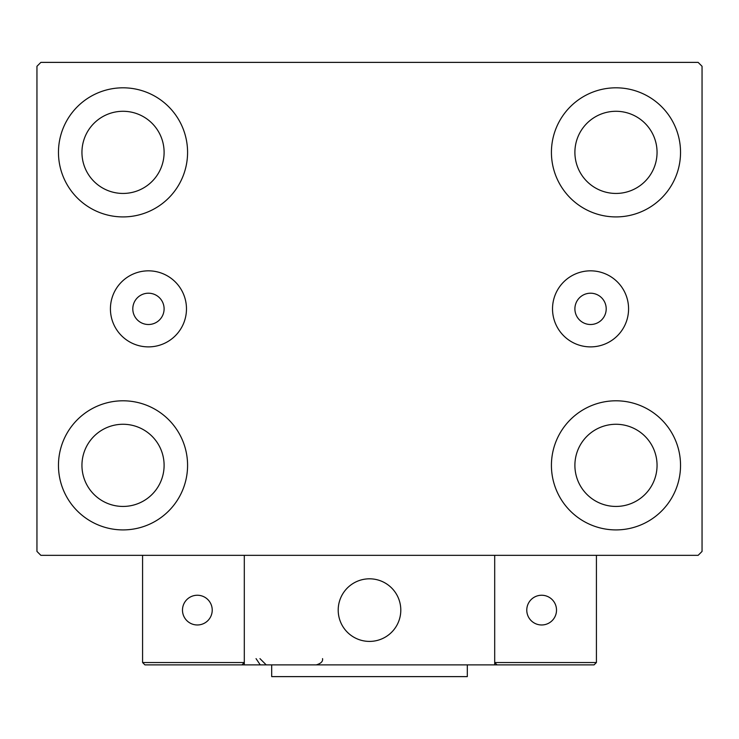 <?xml version="1.0" encoding="UTF-8"?>
<svg xmlns="http://www.w3.org/2000/svg" width="739" height="739" viewBox="0 0 739 739"><rect width="100%" height="100%" fill="white"/><g stroke="black" fill="none" stroke-linecap="round" stroke-linejoin="round"><path stroke-width="1.11" d="M164.104 308.856A15.648 15.648 0 0 0 148.456 293.207A15.648 15.648 0 0 0 132.798 308.856A15.648 15.648 0 0 0 148.456 324.504A15.648 15.648 0 0 0 164.104 308.856M606.202 308.856A15.648 15.648 0 0 0 590.544 293.207A15.648 15.648 0 0 0 574.896 308.856A15.648 15.648 0 0 0 590.544 324.504A15.648 15.648 0 0 0 606.202 308.856M628.575 308.856A38.031 38.031 0 0 0 590.544 270.834A38.031 38.031 0 0 0 552.523 308.856A38.031 38.031 0 0 0 590.544 346.887A38.031 38.031 0 0 0 628.575 308.856M186.477 308.856A38.031 38.031 0 0 0 148.456 270.834A38.031 38.031 0 0 0 110.425 308.856A38.031 38.031 0 0 0 148.456 346.887A38.031 38.031 0 0 0 186.477 308.856M58.464 465.348A64.552 64.552 0 0 1 123.025 400.797A64.552 64.552 0 0 1 187.577 465.348A64.552 64.552 0 0 1 123.025 529.909A64.552 64.552 0 0 1 58.464 465.348M551.423 152.363A64.552 64.552 0 0 1 615.975 87.812A64.552 64.552 0 0 1 680.536 152.363A64.552 64.552 0 0 1 615.975 216.915A64.552 64.552 0 0 1 551.423 152.363M551.423 465.348A64.552 64.552 0 0 1 615.975 400.797A64.552 64.552 0 0 1 680.536 465.348A64.552 64.552 0 0 1 615.975 529.909A64.552 64.552 0 0 1 551.423 465.348M58.464 152.363A64.552 64.552 0 0 1 123.025 87.812A64.552 64.552 0 0 1 187.577 152.363A64.552 64.552 0 0 1 123.025 216.915A64.552 64.552 0 0 1 58.464 152.363M81.946 152.363A41.079 41.079 0 0 1 123.025 111.284A41.079 41.079 0 0 1 164.104 152.363A41.079 41.079 0 0 1 123.025 193.442A41.079 41.079 0 0 1 81.946 152.363M574.896 465.348A41.079 41.079 0 0 1 615.975 424.269A41.079 41.079 0 0 1 657.054 465.348A41.079 41.079 0 0 1 615.975 506.437A41.079 41.079 0 0 1 574.896 465.348M574.896 152.363A41.079 41.079 0 0 1 615.975 111.284A41.079 41.079 0 0 1 657.054 152.363A41.079 41.079 0 0 1 615.975 193.442A41.079 41.079 0 0 1 574.896 152.363M81.946 465.348A41.079 41.079 0 0 1 123.025 424.269A41.079 41.079 0 0 1 164.104 465.348A41.079 41.079 0 0 1 123.025 506.437A41.079 41.079 0 0 1 81.946 465.348M698.133 62.381L40.867 62.381L36.95 66.288L36.95 551.423L40.867 555.34L698.133 555.34L702.05 551.423L702.05 66.288L698.133 62.381M338.203 610.109A31.297 31.297 0 0 1 369.5 578.813A31.297 31.297 0 0 1 400.797 610.109A31.297 31.297 0 0 1 369.5 641.406A31.297 31.297 0 0 1 338.203 610.109M494.696 664.878L244.304 664.878L244.304 555.34L494.696 555.34L494.696 664.878L497.042 664.878L494.696 662.532L494.696 555.34L596.419 555.34L596.419 662.532L594.073 664.878L497.042 664.878L494.696 662.532L596.419 662.532L594.073 664.878L528.339 664.878M374.812 640.953A31.297 31.297 0 0 0 400.344 604.798A31.297 31.297 0 0 0 364.188 579.265A31.297 31.297 0 0 0 338.656 615.421A31.297 31.297 0 0 0 374.812 640.953M244.304 664.878L144.927 664.878L142.581 662.532L142.581 555.34M244.304 662.532L241.958 664.878L244.304 662.532L142.581 662.532L144.927 664.878L209.091 664.878M526.778 610.109A14.863 14.863 0 0 0 541.641 624.972A14.863 14.863 0 0 0 556.513 610.109A14.863 14.863 0 0 0 541.641 595.246A14.863 14.863 0 0 0 526.778 610.109M197.359 624.972A14.863 14.863 0 0 0 212.222 610.109A14.863 14.863 0 0 0 197.359 595.246A14.863 14.863 0 0 0 182.487 610.109A14.863 14.863 0 0 0 197.359 624.972M467.307 664.878L467.307 676.619L271.693 676.619L271.693 664.878M256.045 658.625L259.952 664.426M259.952 658.625L266.216 664.878M322.555 658.625L322.555 658.625C323.045 661.414 320.957 663.502 316.292 664.878"/></g></svg>
